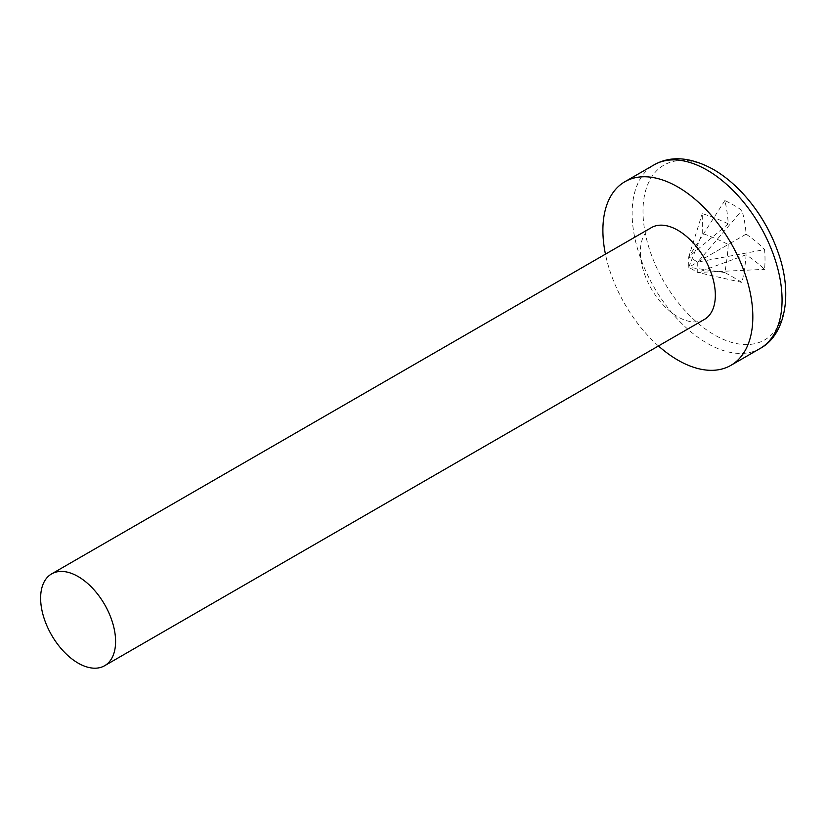 <?xml version="1.0" encoding="UTF-8"?>
<svg xmlns="http://www.w3.org/2000/svg" width="827" height="827" viewBox="0 0 827 827"><rect width="100%" height="100%" fill="white"/><g stroke="black" fill="none" stroke-linecap="round" stroke-linejoin="round"><path stroke-width="0.62" stroke-dasharray="4.13 3.1" d="M777.318 250.23A100.863 58.231 60 0 1 785.65 293.668A100.863 58.231 60 0 1 714.332 334.852A100.863 58.231 60 0 1 643.003 211.319A100.863 58.231 60 0 1 714.332 170.145A100.863 58.231 60 0 1 747.784 199.08M704.366 319.46A53.011 30.609 60 0 1 677.861 316.834A53.011 30.609 60 0 1 643.23 270.119A53.011 30.609 60 0 1 651.356 227.642M728.236 244.461A169.576 87.59 115.2 0 1 724.855 272.538A160.934 26.019 -156.7 0 1 741.953 282.41A169.576 107.231 -54.7 0 0 746.099 254.778A169.576 87.59 4.8 0 1 764.562 269.354A160.934 128.795 160.7 0 0 765.016 259.43A160.934 128.795 160.7 0 0 764.562 249.609L697.73 262.076L746.099 234.155A169.576 107.231 -54.7 0 0 741.953 210.43A160.934 128.795 -40.7 0 0 724.855 200.558A169.576 87.59 115.2 0 1 728.236 223.848A169.576 107.231 174.7 0 0 702.237 213.624A160.934 26.019 -83.3 0 1 702.319 223.238A160.934 26.019 -83.3 0 1 702.237 233.359L688.736 267.276L728.236 244.461A169.576 87.59 4.8 0 0 702.237 233.359M746.099 234.155A169.576 107.231 174.7 0 1 764.562 249.609M746.099 254.778L697.73 272.465L764.562 269.354M728.236 223.848L688.736 256.887L702.237 213.624M658.457 345.965A106.021 61.208 60 0 1 605.447 254.147M697.73 262.076L697.73 272.465L688.736 267.276L688.736 256.887L697.73 262.076L741.953 210.43M724.855 272.538L688.736 267.276M741.953 282.41L697.73 272.465M724.855 200.558L688.736 256.887M760.106 348.487A106.021 61.208 60 0 1 707.095 343.236A106.021 61.208 60 0 1 637.834 249.816A106.021 61.208 60 0 1 654.085 164.852"/><path stroke-width="1.24" d="M747.784 199.08L747.784 199.08A100.863 58.231 60 0 1 777.318 250.23A169.638 169.638 0 0 0 747.784 199.08C737.136 186.457 725.692 176.585 713.453 169.473C690.648 156.965 670.852 155.424 654.085 164.852A106.021 61.208 60 0 1 707.095 170.104A106.021 61.208 60 0 1 776.357 263.534A106.021 61.208 60 0 1 760.106 348.487C785.319 335.059 793.682 293.668 777.318 250.23M605.447 254.147A106.021 61.208 60 0 1 624.85 181.733A106.021 61.208 60 0 1 677.861 186.985A106.021 61.208 60 0 1 747.122 280.415A106.021 61.208 60 0 1 730.872 365.369A106.021 61.208 60 0 1 677.861 360.117A106.021 61.208 60 0 1 658.457 345.965M78.11 576.533A53.011 30.609 60 0 1 112.741 623.238A53.011 30.609 60 0 1 104.615 665.725A53.011 30.609 60 0 1 78.11 663.099A53.011 30.609 60 0 1 43.48 616.384A53.011 30.609 60 0 1 51.605 573.907A53.011 30.609 60 0 1 78.11 576.533M51.605 573.907L651.356 227.642A53.011 30.609 60 0 1 677.861 230.268A53.011 30.609 60 0 1 712.492 276.983A53.011 30.609 60 0 1 704.366 319.46L104.615 665.725M730.872 365.369L760.106 348.487M624.85 181.733L654.085 164.852"/></g></svg>
